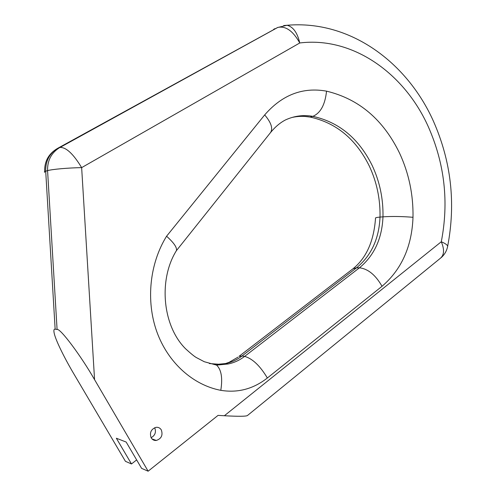 <?xml version="1.0" encoding="UTF-8"?>
<svg xmlns="http://www.w3.org/2000/svg" width="496" height="496" viewBox="0 0 496 496"><rect width="100%" height="100%" fill="white"/><g stroke="black" fill="none" stroke-linecap="round" stroke-linejoin="round"><path stroke-width="0.74" d="M44.721 172.286C44.026 171.969 44.355 171.61 45.7 171.201C45.483 161.219 49.358 153.661 57.313 148.527L59.235 147.858L277.586 27.516L57.939 148.174L59.235 147.858C51.243 153.016 47.356 160.611 47.573 170.643L45.7 171.201L55.149 329.189L57.083 329.48L47.573 170.643C51.739 169.31 68.318 167.828 81.648 167.629C73.352 153.915 66.148 147.188 60.022 147.442L277.81 27.423C285.715 25.755 293.037 30.938 299.764 42.972L81.648 167.629L94.569 379.657L148.13 471.2L218.054 415.381L224.366 415.741L441.285 241.757C449.029 202.021 444.664 163.599 428.197 126.486C404.352 73.346 352.823 36.388 299.764 42.972C297.371 32.668 293.136 26.765 287.072 25.271L283.669 25.563M161.324 429.939C160.09 427.967 158.342 427.093 156.073 427.316C151.057 429.133 149.42 432.642 151.168 437.844C152.384 439.778 154.101 440.653 156.314 440.46C161.398 438.687 163.066 435.178 161.324 429.939M55.149 329.189C53.779 328.916 53.531 330.528 54.386 334.025C56.234 341.564 65.298 359.519 74.065 374.251L125.432 461.323L131.49 463.958L116.343 438.228L126.176 442.06L141.602 468.36L148.13 471.2M136.648 459.91L131.49 463.958M94.569 379.657C80.947 355.775 60.14 327.986 57.083 329.48M154.678 427.719C156.358 432.047 155.167 435.383 151.106 437.732M277.586 27.516L287.072 25.271C350.281 19.809 407.216 62.57 433.405 121.148C451.162 161.38 455.911 203.093 447.659 246.289C447.473 244.981 445.352 243.474 441.285 241.757C444.67 249.724 444.23 255.335 439.964 258.602L247.454 415.518C246.165 416.442 238.464 416.516 224.366 415.741M166.575 236.22C173.96 242.848 177.233 247.659 176.396 250.666L270.562 132.537C273.116 128.445 271.157 122.568 264.69 114.905C282.15 94.817 302.765 86.899 326.535 91.152C358.93 98.946 383.278 119.623 399.578 153.177C408.902 173.34 413.379 194.717 413.001 217.298C411.885 246.518 401.562 269.514 382.025 286.291L267.356 377.995C253.301 389 237.776 393.111 220.788 390.327C193.18 385.132 168.02 362.812 156.841 331.787C145.731 300.743 149.711 263.407 166.575 236.22L264.69 114.905M441.08 257.715C444.583 254.653 446.772 250.846 447.659 246.289L447.553 246.822M305.09 116.461L310.074 117.062C336.121 122.76 355.818 138.992 369.16 165.751C376.755 181.858 380.376 198.97 380.017 217.081L382.98 216.833C383.334 198.642 379.7 181.455 372.081 165.28C358.701 138.396 338.96 122.09 312.846 116.349C320.546 113.088 325.116 104.687 326.535 91.152M270.562 132.537C275.206 126.864 280.19 122.661 285.522 119.914C294.333 115.884 303.44 114.694 312.846 116.349L310.074 117.062C303.974 115.977 297.904 116.12 291.884 117.49M351.906 269.601L353.071 268.708C366.383 257.951 373.866 241.137 375.522 218.277C375.088 217.787 376.588 217.391 380.017 217.081C379.08 238.762 371.25 255.676 356.537 267.828L353.071 268.708L239.01 356.351L242.017 355.985L244.64 356.376L359.451 267.797L356.537 267.828L242.017 355.985C237.014 359.817 231.545 362.334 225.606 363.537L218.513 364.225L209.324 363.537M382.025 286.291C375.584 274.995 368.063 268.832 359.451 267.797C374.201 255.595 382.038 238.607 382.98 216.833C392.175 216.244 402.182 216.399 413.001 217.298M214.247 363.996L221.216 364.659L228.179 363.971C234.137 362.762 239.624 360.226 244.64 356.376C252.538 358.645 260.109 365.85 267.356 377.995M220.788 390.327C222.772 378.082 221.371 369.681 216.591 365.124L213.956 363.934M176.396 250.666C158.447 279.391 162.242 325.599 185.622 348.818C190.644 353.412 194.178 356.302 196.218 357.486L204.247 361.708L216.591 365.124L228.179 363.971L225.606 363.537L229.214 362.254L238.024 357.126M44.659 171.61C44.355 161.46 48.571 153.772 57.313 148.527L56.984 148.707M274.933 28.644L273.631 29.357M151.937 438.886L156.314 440.46"/></g></svg>
